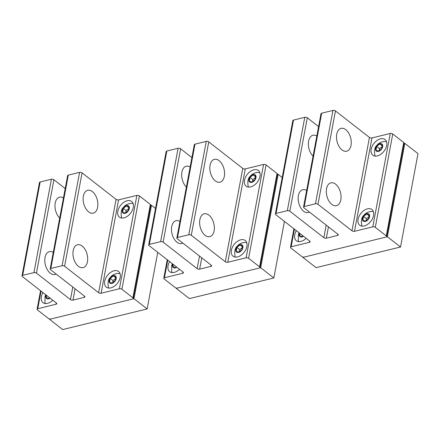 <?xml version="1.0" encoding="UTF-8"?>
<svg xmlns="http://www.w3.org/2000/svg" width="440" height="440" viewBox="0 0 440 440"><rect width="100%" height="100%" fill="white"/><g stroke="black" fill="none" stroke-linecap="round" stroke-linejoin="round"><path stroke-width="0.66" d="M302.902 257.384L316.069 267.641L400.527 246.994L387.365 236.742L302.902 257.384L302.968 257.031M400.527 246.994L418 153.632L404.833 143.38L387.365 236.742M404.036 143.572L404.833 143.38M176.215 288.349L189.382 298.606L273.839 277.959L260.673 267.707L176.215 288.349L176.281 287.997M282.2 177.496L278.146 174.345L260.673 267.707M284.427 221.386L273.839 277.959M277.349 174.537L278.146 174.345M49.528 319.314L62.695 329.571L147.153 308.924L133.986 298.672L49.528 319.314L49.594 318.962M155.513 208.461L151.459 205.31L133.986 298.672M157.74 252.351L147.153 308.924M150.662 205.502L151.459 205.31M362.131 226.144A9.493 6.067 127.9 0 1 361.702 225.11C361.042 220.561 361.642 217.393 363.495 215.617L365.228 213.851C367.477 212.168 369.831 211.387 372.29 211.514A9.493 6.067 127.9 0 1 373.401 211.679M363.715 221.397A4.521 2.888 127.9 0 1 363.303 216.458A4.521 2.888 127.9 0 1 368.368 213.741A4.521 2.888 127.9 0 1 368.781 218.68A4.521 2.888 127.9 0 1 363.715 221.397M366.718 213.978L363.567 216.458L362.89 220.055L365.37 221.161L368.522 218.68L369.193 215.083L366.718 213.978L369.061 215.804M363.567 216.458L366.416 218.68L366.053 220.627M368.885 216.733L366.416 218.68M298.788 241.626A9.493 6.067 127.9 0 1 298.359 240.592L298.392 234.498L299.074 232.799M303.49 236.236A4.521 2.888 127.9 0 1 300.372 236.88A4.521 2.888 127.9 0 1 299.415 233.063M299.937 233.47L299.547 235.538L302.027 236.643L303.017 235.868M302.786 235.691L302.709 236.11M375.238 156.123A9.493 6.067 127.9 0 1 374.803 155.084C374.143 150.535 374.743 147.373 376.602 145.59L378.334 143.831C380.584 142.142 382.938 141.367 385.396 141.488A9.493 6.067 127.9 0 1 386.507 141.653M376.822 151.371A4.521 2.888 127.9 0 1 376.409 146.438A4.521 2.888 127.9 0 1 381.475 143.721A4.521 2.888 127.9 0 1 381.887 148.654A4.521 2.888 127.9 0 1 376.822 151.371M379.819 143.952L376.668 146.438L375.997 150.029L378.477 151.14L381.629 148.654L382.3 145.062L379.819 143.952L382.168 145.778M376.668 146.438L379.522 148.66L379.159 150.601M381.992 146.713L379.522 148.66M235.444 257.109A9.493 6.067 127.9 0 1 235.015 256.075C234.355 251.526 234.949 248.358 236.808 246.576L238.541 244.816C240.79 243.133 243.144 242.352 245.603 242.479A9.493 6.067 127.9 0 1 246.714 242.644M237.028 252.362A4.521 2.888 127.9 0 1 236.615 247.423A4.521 2.888 127.9 0 1 241.681 244.706A4.521 2.888 127.9 0 1 242.094 249.645A4.521 2.888 127.9 0 1 237.028 252.362M240.026 244.943L236.874 247.423L236.203 251.02L238.684 252.126L241.835 249.645L242.506 246.048L240.026 244.943L242.374 246.769M236.874 247.423L239.729 249.645L239.365 251.592M242.198 247.698L239.729 249.645M172.101 272.591A9.493 6.067 127.9 0 1 171.672 271.557L171.705 265.463L172.387 263.764M176.803 267.201A4.521 2.888 127.9 0 1 173.685 267.845A4.521 2.888 127.9 0 1 172.728 264.028M173.245 264.435L172.86 266.503L175.34 267.608L176.325 266.832M176.099 266.651L176.022 267.075M248.545 187.088A9.493 6.067 127.9 0 1 248.116 186.049C247.456 181.5 248.056 178.338 249.909 176.556L251.647 174.79C253.897 173.107 256.251 172.332 258.709 172.453A9.493 6.067 127.9 0 1 259.815 172.618M250.135 182.336A4.521 2.888 127.9 0 1 249.722 177.403A4.521 2.888 127.9 0 1 254.788 174.686A4.521 2.888 127.9 0 1 255.2 179.619A4.521 2.888 127.9 0 1 250.135 182.336M253.132 174.916L249.981 177.403L249.31 180.994L251.785 182.105L254.936 179.619L255.613 176.028L253.132 174.916L255.475 176.743M249.981 177.403L252.835 179.625L252.472 181.566M255.305 177.678L252.835 179.625M108.757 288.074A9.493 6.067 127.9 0 1 108.323 287.04C107.663 282.491 108.262 279.323 110.121 277.541L111.854 275.781C114.103 274.098 116.457 273.317 118.916 273.444A9.493 6.067 127.9 0 1 120.026 273.609M110.341 283.327A4.521 2.888 127.9 0 1 109.929 278.388A4.521 2.888 127.9 0 1 114.994 275.671A4.521 2.888 127.9 0 1 115.407 280.61A4.521 2.888 127.9 0 1 110.341 283.327M113.339 275.908L110.187 278.388L109.516 281.985L111.997 283.091L115.148 280.61L115.819 277.013L113.339 275.908L115.682 277.734M110.187 278.388L113.042 280.61L112.679 282.557M115.511 278.663L113.042 280.61M45.408 303.556A9.493 6.067 127.9 0 1 44.979 302.522L45.017 296.428L45.7 294.729M50.116 298.166A4.521 2.888 127.9 0 1 46.998 298.81A4.521 2.888 127.9 0 1 46.041 294.993M46.558 295.394L46.173 297.468L48.648 298.573L49.638 297.798M49.412 297.616L49.335 298.034M121.858 218.053A9.493 6.067 127.9 0 1 121.429 217.014C120.769 212.465 121.368 209.303 123.222 207.521L124.955 205.755C127.204 204.072 129.558 203.297 132.017 203.418A9.493 6.067 127.9 0 1 133.128 203.583M123.448 213.301A4.521 2.888 127.9 0 1 123.03 208.368A4.521 2.888 127.9 0 1 128.095 205.651A4.521 2.888 127.9 0 1 128.513 210.584A4.521 2.888 127.9 0 1 123.448 213.301M126.445 205.882L123.294 208.368L122.623 211.959L125.098 213.07L128.249 210.584L128.925 206.993L126.445 205.882L128.788 207.708M123.294 208.368L126.143 210.59L125.78 212.531M128.612 208.643L126.143 210.59M63.454 197.945A11.754 7.029 76.3 0 0 59.554 197.186A11.754 7.029 76.3 0 0 55.182 208.577A11.754 7.029 76.3 0 0 59.686 218.053M70.455 299.607L36.449 273.114A1.81 0.875 -169.4 0 0 33.941 272.608L22.682 275.358A1.81 0.875 -169.4 0 0 22 275.88A1.81 0.875 -169.4 0 0 22.369 276.557L56.381 303.045A1.81 0.875 -169.4 0 1 56.749 303.721A1.81 0.875 -169.4 0 1 56.067 304.243L37.769 308.715A1.81 0.875 -169.4 0 0 37.087 309.238A1.81 0.875 -169.4 0 0 37.461 309.914L48.428 318.461A1.81 0.875 -169.4 0 0 50.936 318.973L132.578 299.019A1.81 0.875 -169.4 0 0 133.26 298.496A1.81 0.875 -169.4 0 0 132.891 297.82L121.919 289.273A1.81 0.875 -169.4 0 0 119.411 288.761L101.112 293.233A1.81 0.875 -169.4 0 1 98.609 292.727L64.598 266.233A1.81 0.875 -169.4 0 0 62.095 265.727L50.831 268.477A1.81 0.875 -169.4 0 0 50.155 269A1.81 0.875 -169.4 0 0 50.523 269.676L84.535 296.164A1.81 0.875 -169.4 0 1 84.904 296.841A1.81 0.875 -169.4 0 1 84.222 297.363L72.963 300.118A1.81 0.875 -169.4 0 1 70.455 299.607L72.809 287.034M65.208 188.546L53.917 179.751A1.81 0.875 -169.4 0 0 51.414 179.24L40.156 181.995A1.81 0.875 -169.4 0 0 39.474 182.518L22 275.88M53.257 252.406A11.754 7.029 76.3 0 0 49.363 251.647A11.754 7.029 76.3 0 0 44.99 263.038A11.754 7.029 76.3 0 0 54.945 274.483A11.754 7.029 76.3 0 0 56.095 274.016M133.26 298.496L150.733 205.128A1.81 0.875 -169.4 0 0 150.359 204.452L139.392 195.91A1.81 0.875 -169.4 0 0 136.884 195.399L118.586 199.87A1.81 0.875 -169.4 0 1 116.083 199.359L82.071 172.871A1.81 0.875 -169.4 0 0 79.569 172.359L68.305 175.114A1.81 0.875 -169.4 0 0 67.628 175.637L50.155 269M104.704 281.221A9.944 6.358 -52.1 0 0 106.337 287.177A9.944 6.358 -52.1 0 0 114.34 286.236A9.944 6.358 -52.1 0 0 120.192 277.437A9.944 6.358 -52.1 0 0 118.558 271.48A9.944 6.358 -52.1 0 0 110.556 272.421A9.944 6.358 -52.1 0 0 104.704 281.221M42.95 292.584A9.944 6.358 -52.1 0 0 41.36 296.703A9.944 6.358 -52.1 0 0 42.994 302.654A9.944 6.358 -52.1 0 0 52.767 300.234M117.81 211.195A9.944 6.358 -52.1 0 0 119.438 217.151A9.944 6.358 -52.1 0 0 127.446 216.211A9.944 6.358 -52.1 0 0 133.293 207.411A9.944 6.358 -52.1 0 0 131.665 201.46A9.944 6.358 -52.1 0 0 123.662 202.4A9.944 6.358 -52.1 0 0 117.81 211.195M73.139 256.157A11.754 7.029 76.3 0 0 83.1 267.603A11.754 7.029 76.3 0 0 87.472 256.207A11.754 7.029 76.3 0 0 77.517 244.767A11.754 7.029 76.3 0 0 73.139 256.157M83.336 201.696A11.754 7.029 76.3 0 0 93.291 213.142A11.754 7.029 76.3 0 0 97.663 201.746A11.754 7.029 76.3 0 0 87.709 190.306A11.754 7.029 76.3 0 0 83.336 201.696M190.141 166.98A11.754 7.029 76.3 0 0 186.247 166.221A11.754 7.029 76.3 0 0 181.869 177.612A11.754 7.029 76.3 0 0 186.379 187.088M197.142 268.642L163.136 242.154A1.81 0.875 -169.4 0 0 160.628 241.643L149.369 244.393A1.81 0.875 -169.4 0 0 148.687 244.915A1.81 0.875 -169.4 0 0 149.055 245.591L183.068 272.079A1.81 0.875 -169.4 0 1 183.436 272.756A1.81 0.875 -169.4 0 1 182.76 273.279L164.456 277.75A1.81 0.875 -169.4 0 0 163.779 278.273A1.81 0.875 -169.4 0 0 164.148 278.949L175.12 287.496A1.81 0.875 -169.4 0 0 177.623 288.007L259.264 268.054A1.81 0.875 -169.4 0 0 259.947 267.531A1.81 0.875 -169.4 0 0 259.578 266.855L248.606 258.308A1.81 0.875 -169.4 0 0 246.103 257.796L227.805 262.268A1.81 0.875 -169.4 0 1 225.297 261.762L191.29 235.268A1.81 0.875 -169.4 0 0 188.782 234.762L177.524 237.512A1.81 0.875 -169.4 0 0 176.841 238.035A1.81 0.875 -169.4 0 0 177.21 238.711L211.222 265.199A1.81 0.875 -169.4 0 1 211.591 265.876A1.81 0.875 -169.4 0 1 210.909 266.398L199.65 269.154A1.81 0.875 -169.4 0 1 197.142 268.642L199.496 256.069M191.895 157.581L180.609 148.786A1.81 0.875 -169.4 0 0 178.101 148.274L166.843 151.03A1.81 0.875 -169.4 0 0 166.161 151.553L148.687 244.915M179.949 221.441A11.754 7.029 76.3 0 0 176.049 220.682A11.754 7.029 76.3 0 0 171.677 232.073A11.754 7.029 76.3 0 0 181.632 243.518A11.754 7.029 76.3 0 0 182.781 243.051M259.947 267.531L277.42 174.163A1.81 0.875 -169.4 0 0 277.052 173.487L266.079 164.945A1.81 0.875 -169.4 0 0 263.577 164.434L245.273 168.905A1.81 0.875 -169.4 0 1 242.77 168.394L208.758 141.906A1.81 0.875 -169.4 0 0 206.256 141.394L194.992 144.149A1.81 0.875 -169.4 0 0 194.315 144.672L176.841 238.035M231.396 250.256A9.944 6.358 -52.1 0 0 233.024 256.212A9.944 6.358 -52.1 0 0 241.027 255.272A9.944 6.358 -52.1 0 0 246.879 246.472A9.944 6.358 -52.1 0 0 245.245 240.515A9.944 6.358 -52.1 0 0 237.243 241.456A9.944 6.358 -52.1 0 0 231.396 250.256M169.637 261.619A9.944 6.358 -52.1 0 0 168.047 265.738A9.944 6.358 -52.1 0 0 169.68 271.695A9.944 6.358 -52.1 0 0 179.46 269.269M244.497 180.235A9.944 6.358 -52.1 0 0 246.131 186.186A9.944 6.358 -52.1 0 0 254.133 185.246A9.944 6.358 -52.1 0 0 259.98 176.446A9.944 6.358 -52.1 0 0 258.352 170.495A9.944 6.358 -52.1 0 0 250.349 171.435A9.944 6.358 -52.1 0 0 244.497 180.235M199.832 225.192A11.754 7.029 76.3 0 0 209.787 236.638A11.754 7.029 76.3 0 0 214.159 225.242A11.754 7.029 76.3 0 0 204.204 213.802A11.754 7.029 76.3 0 0 199.832 225.192M210.023 170.731A11.754 7.029 76.3 0 0 219.978 182.177A11.754 7.029 76.3 0 0 224.356 170.781A11.754 7.029 76.3 0 0 214.396 159.34A11.754 7.029 76.3 0 0 210.023 170.731M316.827 136.015A11.754 7.029 76.3 0 0 312.934 135.256A11.754 7.029 76.3 0 0 308.555 146.647A11.754 7.029 76.3 0 0 313.066 156.123M323.834 237.677L289.823 211.189A1.81 0.875 -169.4 0 0 287.32 210.678L276.056 213.428A1.81 0.875 -169.4 0 0 275.374 213.95A1.81 0.875 -169.4 0 0 275.748 214.627L309.755 241.115A1.81 0.875 -169.4 0 1 310.129 241.791A1.81 0.875 -169.4 0 1 309.447 242.314L291.148 246.785A1.81 0.875 -169.4 0 0 290.466 247.308A1.81 0.875 -169.4 0 0 290.834 247.984L301.807 256.531A1.81 0.875 -169.4 0 0 304.31 257.043L385.957 237.089A1.81 0.875 -169.4 0 0 386.634 236.566A1.81 0.875 -169.4 0 0 386.265 235.889L375.293 227.343A1.81 0.875 -169.4 0 0 372.79 226.831L354.492 231.308A1.81 0.875 -169.4 0 1 351.984 230.797L317.977 204.309A1.81 0.875 -169.4 0 0 315.469 203.797L304.211 206.547A1.81 0.875 -169.4 0 0 303.529 207.07A1.81 0.875 -169.4 0 0 303.897 207.746L337.909 234.234A1.81 0.875 -169.4 0 1 338.277 234.911A1.81 0.875 -169.4 0 1 337.601 235.433L326.337 238.189A1.81 0.875 -169.4 0 1 323.834 237.677L326.183 225.104M318.588 126.616L307.296 117.821A1.81 0.875 -169.4 0 0 304.788 117.309L293.53 120.065A1.81 0.875 -169.4 0 0 292.848 120.588L275.374 213.95M306.636 190.476A11.754 7.029 76.3 0 0 302.742 189.717A11.754 7.029 76.3 0 0 298.364 201.108A11.754 7.029 76.3 0 0 308.319 212.553A11.754 7.029 76.3 0 0 309.474 212.086M386.634 236.566L404.107 143.198A1.81 0.875 -169.4 0 0 403.739 142.522L392.766 133.98A1.81 0.875 -169.4 0 0 390.264 133.469L371.965 137.94A1.81 0.875 -169.4 0 1 369.457 137.429L335.451 110.941A1.81 0.875 -169.4 0 0 332.943 110.429L321.684 113.184A1.81 0.875 -169.4 0 0 321.002 113.707L303.529 207.07M358.083 219.291A9.944 6.358 -52.1 0 0 359.711 225.247A9.944 6.358 -52.1 0 0 367.714 224.306A9.944 6.358 -52.1 0 0 373.566 215.507A9.944 6.358 -52.1 0 0 371.938 209.55A9.944 6.358 -52.1 0 0 363.935 210.49A9.944 6.358 -52.1 0 0 358.083 219.291M296.324 230.654A9.944 6.358 -52.1 0 0 294.74 234.773A9.944 6.358 -52.1 0 0 296.368 240.73A9.944 6.358 -52.1 0 0 306.147 238.304M371.184 149.27A9.944 6.358 -52.1 0 0 372.818 155.221A9.944 6.358 -52.1 0 0 380.82 154.281A9.944 6.358 -52.1 0 0 386.672 145.481A9.944 6.358 -52.1 0 0 385.039 139.53A9.944 6.358 -52.1 0 0 377.036 140.47A9.944 6.358 -52.1 0 0 371.184 149.27M326.519 194.227A11.754 7.029 76.3 0 0 336.474 205.673A11.754 7.029 76.3 0 0 340.852 194.282A11.754 7.029 76.3 0 0 330.891 182.837A11.754 7.029 76.3 0 0 326.519 194.227M336.71 139.766A11.754 7.029 76.3 0 0 346.665 151.212A11.754 7.029 76.3 0 0 351.043 139.816A11.754 7.029 76.3 0 0 341.088 128.376A11.754 7.029 76.3 0 0 336.71 139.766M53.917 179.751L36.449 273.114M75.081 288.8L72.963 300.118M51.414 179.24L33.941 272.608M84.458 296.104L84.222 297.363M118.586 199.87L101.112 293.233M116.083 199.359L98.609 292.727M41.063 291.115L37.769 308.715M56.304 302.99L56.067 304.243M40.156 181.995L22.682 275.358M68.305 175.114L50.831 268.477M79.569 172.359L62.095 265.727M82.071 172.871L64.598 266.233M136.884 195.399L119.411 288.761M139.392 195.91L121.919 289.273M150.359 204.452L132.891 297.82M180.609 148.786L163.136 242.154M201.768 257.835L199.65 269.154M178.101 148.274L160.628 241.643M211.145 265.144L210.909 266.398M245.273 168.905L227.805 262.268M242.77 168.394L225.297 261.762M167.75 260.15L164.456 277.75M182.99 272.024L182.76 273.279M166.843 151.03L149.369 244.393M194.992 144.149L177.524 237.512M206.256 141.394L188.782 234.762M208.758 141.906L191.29 235.268M263.577 164.434L246.103 257.796M266.079 164.945L248.606 258.308M277.052 173.487L259.578 266.855M307.296 117.821L289.823 211.189M328.455 226.87L326.337 238.189M304.788 117.309L287.32 210.678M337.832 234.179L337.601 235.433M371.965 137.94L354.492 231.308M369.457 137.429L351.984 230.797M294.443 229.185L291.148 246.785M309.683 241.06L309.447 242.314M293.53 120.065L276.056 213.428M321.684 113.184L304.211 206.547M332.943 110.429L315.469 203.797M335.451 110.941L317.977 204.309M390.264 133.469L372.79 226.831M392.766 133.98L375.293 227.343M403.739 142.522L386.265 235.889M388.24 227.981L388.905 228.498M401.346 157.96L402.012 158.477M261.553 258.946L262.218 259.463M274.659 188.925L275.319 189.442M134.866 289.911L135.531 290.428M147.966 219.89L148.632 220.407M40.557 290.719L37.087 309.238M167.244 259.754L163.779 278.273M293.931 228.789L290.466 247.308"/></g></svg>

